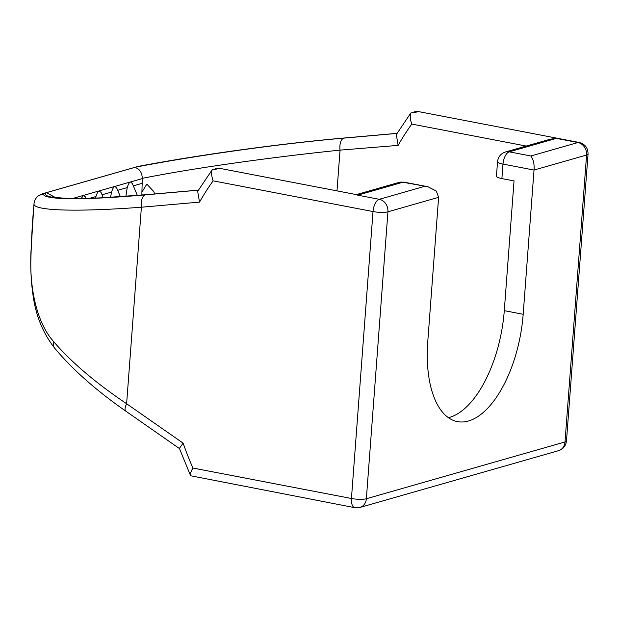 <?xml version="1.0" encoding="UTF-8"?>
<svg xmlns="http://www.w3.org/2000/svg" width="619" height="619" viewBox="0 0 619 619"><rect width="100%" height="100%" fill="white"/><g stroke="black" fill="none" stroke-linecap="round" stroke-linejoin="round"><path stroke-width="0.93" d="M359.925 507.456L354.849 507.681A10.949 5.231 -79.1 0 1 351.445 498.488A10.949 2.259 4.3 0 0 366.363 498.744A10.949 9.355 74 0 1 359.925 507.456L558.57 450.671A10.949 9.355 -106 0 0 565.008 441.958A10.949 2.259 4.3 0 0 566.478 440.968L588.05 154.038A10.949 2.259 -175.7 0 1 586.58 155.029A10.949 9.355 -106 0 0 577.937 142.532A10.949 5.231 -79.1 0 1 579.198 142.463C585.079 144.103 588.027 147.956 588.05 154.038M354.849 507.681L190.621 475.763C189.886 474.533 190.66 471.964 192.95 468.041L351.445 498.488L373.017 211.559A10.949 5.231 -79.1 0 1 379.292 199.31A10.949 9.355 74 0 1 387.935 211.806A10.949 2.259 -175.7 0 1 373.017 211.559L213.122 180.841C211.489 176.044 211.172 172.353 212.193 169.768L197.662 191.364L199.519 202.111A273.528 233.642 74 0 1 213.122 180.841M42.425 193.778A9.386 8.016 74 0 1 42.518 193.747L38.912 195.488L43.415 193.832A10.949 10.91 -178.5 0 0 34.006 203.821L33.705 207.814C32.374 221.71 31.43 239.151 30.865 260.119C30.114 284.198 35.121 320.975 53.698 341.673C71.193 362.076 95.504 382.774 126.616 403.743L183.131 443.15L179.394 448.396L190.621 475.763M448.435 417.686A95.411 45.551 -79.1 0 0 504.284 310.653L514.041 180.918L501.893 178.589L502.984 164.089A10.949 2.259 -175.7 0 1 497.537 161.706C498.179 156.785 500.817 153.551 505.444 151.995L505.444 151.995A10.949 9.355 74 0 1 509.259 151.841L530.854 155.988C533.408 159.524 534.468 164.213 534.027 170.055L523.179 314.282A95.411 45.551 -79.1 0 1 457.48 421.616A95.411 45.551 -79.1 0 1 427.768 341.556L438.616 197.322L436.287 191.047L427.984 186.752L402.899 182.241A10.949 9.355 -106 0 0 399.085 182.396L356.057 194.699M497.537 161.706L496.446 176.198A10.949 2.259 4.3 0 0 501.893 178.589M550.152 139.221L556.342 138.385L509.259 151.841A10.949 5.231 100.9 0 0 502.984 164.089L534.027 170.055L586.58 155.029L565.008 441.958L366.363 498.744L387.935 211.806L438.616 197.322M412.061 112.596L416.401 111.35L418.042 111.815L410.83 112.991C409.817 115.575 410.126 119.266 411.767 124.063L526.235 146.053M410.83 112.991L396.307 134.586L398.133 145.388L340.055 150.123C278.929 156.414 199.117 167.022 142.308 178.334L141.913 192.099L146.835 184.098L153.62 191.395L154.696 193.948M397.003 133.418L343.909 138.114A10.631 5.455 85 0 0 340.055 150.123L336.991 190.876M343.909 138.114C281.39 143.538 198.095 155.129 136.931 166.89L134.625 167.447C139.399 168.554 141.952 172.183 142.308 178.334M397.034 133.356L344.551 137.975A10.949 5.617 85 0 0 344.002 138.076C281.684 143.484 200.285 154.75 141.055 165.923L138.571 166.426A9.386 8.016 -106 0 0 137.279 166.666L140.474 165.977M141.898 195.07A115.745 98.87 74 0 1 141.89 194.08L141.913 192.099M137.372 195.449L132.342 183.495L130.485 181.963L72.825 198.444M110.522 197.345L111.59 192.06C112.612 188.718 113.695 186.845 114.84 186.435L116.705 187.967L120.388 196.726M103.288 197.74L101.059 192.432L99.202 190.907C98.05 191.317 96.966 193.19 95.945 196.532L95.535 198.08M125.889 196.339L127.228 187.588C128.249 184.245 129.332 182.373 130.485 181.963L142.293 178.589M86.033 198.374L85.422 196.904L83.557 195.38L81.213 198.451M137.279 166.666L42.518 193.747A9.386 8.016 74 0 1 42.525 193.747A9.386 8.016 74 0 1 43.81 193.507L43.415 193.832C42.371 199.891 82.281 200.479 145.357 194.853L198.359 190.195L145.589 194.807C82.281 200.448 42.131 199.713 45.442 193.043L46.386 192.671L54.634 197.097M46.386 192.671L134.625 167.447M145.589 194.807A10.631 5.455 -95 0 1 146.123 194.706L146.123 194.706A10.631 5.455 -95 0 1 146.804 194.73M427.984 186.745L404.161 182.172A10.949 5.231 100.9 0 0 402.899 182.241L357.697 195.163L379.292 199.31L424.495 186.389M356.706 194.66L357.697 195.163M356.745 194.668L218.445 168.097L219.405 168.592L212.193 169.768M218.445 168.097L213.416 169.374M38.904 195.488C35.979 197.515 34.347 200.293 34.006 203.813A10.949 2.259 -175.7 0 1 34.006 203.798A10.949 2.259 -175.7 0 1 34.006 203.813C32.962 210.677 74.922 212.193 141.395 207.226L199.519 202.111M145.357 194.853A10.949 5.617 85 0 0 141.395 207.226L126.616 403.743A10.949 3.931 124.9 0 0 125.827 411.163L125.827 411.163C96.2 390.504 72.485 369.504 54.696 348.18A10.949 7.838 -39.5 0 1 53.698 341.673M141.055 165.923L140.544 165.962A10.949 5.261 79.4 0 1 141.055 165.923M504.284 310.653L523.179 314.282M530.854 155.988L577.937 142.532L556.342 138.385M398.133 145.388A273.528 233.642 74 0 1 411.767 124.063M138.571 166.426L136.931 166.89M344.002 138.076L397.003 133.41M141.89 194.08L142.293 195.039M133.333 185.847L141.937 183.386M102.05 194.784L111.59 192.06M117.687 190.319L127.228 187.588M89.848 198.273L95.945 196.532M45.442 193.043L43.81 193.507M192.95 468.041A272.167 232.473 74 0 1 183.131 443.15M140.498 165.977A10.949 5.261 79.4 0 1 140.544 165.962C202.684 154.286 283.208 143.314 344.551 137.975M33.705 207.814A10.949 2.259 -175.7 0 1 33.705 207.798L33.705 207.798A10.949 2.259 -175.7 0 1 33.705 207.791L30.965 251.755C30.339 267.772 31.097 282.705 33.233 296.563C36.157 316.502 43.307 333.703 54.696 348.18M550.361 139.159L505.444 151.995M417.09 111.319L579.198 142.463M198.397 190.134L146.123 194.706L102.483 197.778C78.899 198.846 63.184 198.66 55.323 197.229L52.623 196.563M404.161 182.172L399.085 182.396M34.006 203.813L33.705 207.798M558.57 450.671C563.197 449.115 565.836 445.881 566.478 440.968M125.827 411.163L179.587 448.643"/></g></svg>
